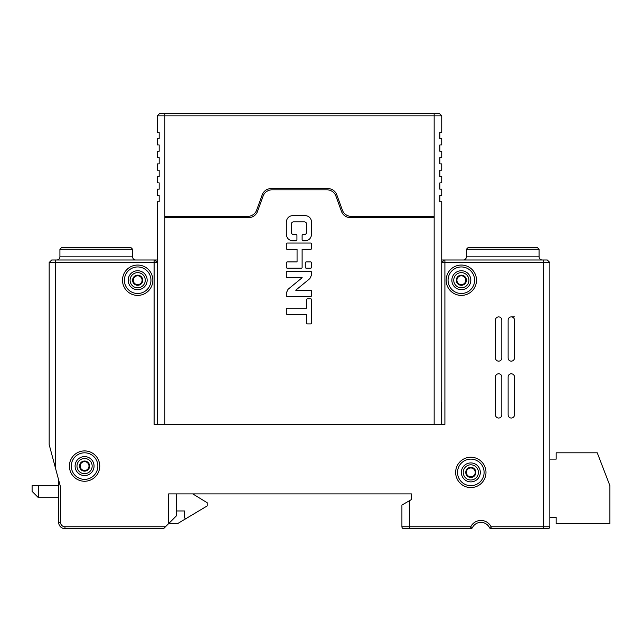 <?xml version="1.0" encoding="UTF-8"?>
<svg xmlns="http://www.w3.org/2000/svg" width="642" height="642" viewBox="0 0 642 642"><rect width="100%" height="100%" fill="white"/><g stroke="black" fill="none" stroke-linecap="round" stroke-linejoin="round"><path stroke-width="0.96" d="M549.841 459.126L556.165 459.126L556.165 452.811L597.261 452.811L609.9 485.681L609.9 523.607L556.165 523.607L556.165 517.292L549.841 517.292M451.856 280.225A9.486 9.486 0 0 1 461.341 270.739A9.486 9.486 0 0 1 470.819 280.393A9.486 9.486 0 0 1 461.341 289.711A9.486 9.486 0 0 1 451.856 280.056A9.486 9.486 0 0 1 461.341 270.739A9.486 9.486 0 0 1 470.819 280.225M456.911 280.225A4.422 4.422 0 0 0 461.341 284.647A4.422 4.422 0 0 0 465.763 280.225A4.422 4.422 0 0 0 461.341 275.803A4.422 4.422 0 0 0 456.911 280.225A4.422 4.422 0 0 0 461.341 284.647A4.422 4.422 0 0 0 465.763 280.225A4.422 4.422 0 0 0 461.341 275.803A4.422 4.422 0 0 0 456.911 280.225M157.266 259.994L55.493 259.994L55.493 468.187L49.169 444.585L60.549 487.069L60.549 522.347A4.422 4.422 0 0 0 64.97 526.769L165.484 526.769L163.59 528.663L64.97 528.663A6.324 6.324 0 0 1 58.655 522.347L58.655 479.991L58.655 485.681L32.1 485.681L32.1 491.371L38.424 497.694L58.655 497.694L48.535 497.694M32.1 491.371L38.424 497.694L38.424 485.681M489.429 527.612L491.13 526.769L491.13 528.663L547.947 528.663L491.13 528.663A1.894 1.894 0 0 1 489.429 527.612A9.486 9.486 0 0 0 472.44 527.612A1.894 1.894 0 0 1 470.747 528.663L403.81 528.663A1.894 1.894 0 0 1 401.916 526.769L401.916 505.061L411.402 499.588L411.402 493.899L192.769 493.899L207.214 502.75L207.214 505.912L186.365 518.375A1.268 1.268 0 0 1 184.455 517.292L184.455 510.968L176.237 510.968M186.365 518.375L177.609 523.607L170.186 523.607A3.162 3.162 0 0 1 168.918 523.342M461.341 472.408A9.486 9.486 0 0 1 470.827 462.922A9.486 9.486 0 0 1 480.304 472.576A9.486 9.486 0 0 1 470.827 481.885A9.486 9.486 0 0 1 461.341 472.231A9.486 9.486 0 0 1 470.827 462.922A9.486 9.486 0 0 1 480.304 472.408M466.397 472.408A4.422 4.422 0 0 0 470.827 476.829A4.422 4.422 0 0 0 475.249 472.408A4.422 4.422 0 0 0 470.827 467.978A4.422 4.422 0 0 0 466.397 472.408A4.422 4.422 0 0 0 470.827 476.829A4.422 4.422 0 0 0 475.249 472.408A4.422 4.422 0 0 0 470.827 467.978A4.422 4.422 0 0 0 466.397 472.408M128.191 280.225A9.486 9.486 0 0 1 137.669 270.739A9.486 9.486 0 0 1 147.154 280.393A9.486 9.486 0 0 1 137.669 289.711A9.486 9.486 0 0 1 128.191 280.056A9.486 9.486 0 0 1 137.669 270.739A9.486 9.486 0 0 1 147.154 280.225M133.247 280.225A4.422 4.422 0 0 0 137.669 284.647A4.422 4.422 0 0 0 142.099 280.225A4.422 4.422 0 0 0 137.669 275.803A4.422 4.422 0 0 0 133.247 280.225A4.422 4.422 0 0 0 137.669 284.647A4.422 4.422 0 0 0 142.099 280.225A4.422 4.422 0 0 0 137.669 275.803A4.422 4.422 0 0 0 133.247 280.225M75.09 466.084A9.486 9.486 0 0 1 84.567 456.598A9.486 9.486 0 0 1 94.053 466.252A9.486 9.486 0 0 1 84.567 475.562A9.486 9.486 0 0 1 75.09 465.915A9.486 9.486 0 0 1 84.567 456.598A9.486 9.486 0 0 1 94.053 466.084M80.146 466.084A4.422 4.422 0 0 0 84.567 470.506A4.422 4.422 0 0 0 88.997 466.084A4.422 4.422 0 0 0 84.567 461.654A4.422 4.422 0 0 0 80.146 466.084A4.422 4.422 0 0 0 84.567 470.506A4.422 4.422 0 0 0 88.997 466.084A4.422 4.422 0 0 0 84.567 461.654A4.422 4.422 0 0 0 80.146 466.084M441.744 259.994L444.272 259.994L441.744 262.522L444.272 259.994L444.906 259.994L444.906 262.522L543.525 262.522L543.525 259.994L444.906 259.994M441.744 115.865L434.161 115.865L434.161 113.337L439.216 113.337L441.744 115.865L441.744 132.3L439.85 132.3L439.85 138.616L441.744 138.616L441.744 144.94L439.85 144.94L439.85 151.263L441.744 151.263L441.744 157.587L439.85 157.587L439.85 163.903L441.744 163.903L441.744 170.226L439.85 170.226L439.85 176.55L441.744 176.55L441.744 182.874L439.85 182.874L439.85 189.189L441.744 189.189L441.744 195.513L439.85 195.513L439.85 201.837L441.744 201.837L441.744 411.715L441.311 411.715L441.311 424.362M441.64 402.237L441.64 411.715M434.161 424.362L434.161 115.865L157.266 115.865L159.794 113.337L164.858 113.337L164.858 217.638L164.858 216.378L247.732 216.378A9.486 9.486 0 0 0 256.639 210.135L262.225 194.799A9.486 9.486 0 0 1 271.133 188.563L327.877 188.563A9.486 9.486 0 0 1 336.793 194.799L342.371 210.135A9.486 9.486 0 0 0 351.286 216.378L434.161 216.378M434.161 217.638L350.396 217.638A9.486 9.486 0 0 1 341.488 211.403L335.902 196.067A9.486 9.486 0 0 0 326.995 189.823L272.015 189.823A9.486 9.486 0 0 0 263.108 196.067L257.522 211.403A9.486 9.486 0 0 1 248.614 217.638L164.858 217.638L164.858 424.362M311.595 267.168L311.595 262.939A1.043 1.043 0 0 0 310.551 261.896L306.322 261.896A1.043 1.043 0 0 0 305.279 262.939L305.279 267.168A1.043 1.043 0 0 0 306.322 268.212L310.551 268.212A1.043 1.043 0 0 0 311.595 267.168M307.582 323.905L310.551 323.905A1.043 1.043 0 0 0 311.595 322.862L311.595 299.79A1.043 1.043 0 0 0 310.551 298.747L307.582 298.747A1.043 1.043 0 0 0 306.539 299.79L306.539 308.168L287.351 308.168A1.043 1.043 0 0 0 286.308 309.211L286.308 313.448A1.043 1.043 0 0 0 287.351 314.492L306.539 314.492L306.539 322.862A1.043 1.043 0 0 0 307.582 323.905M311.595 274.937L311.595 272.417A1.043 1.043 0 0 0 310.551 271.373L287.351 271.373A1.043 1.043 0 0 0 286.308 272.417L286.308 276.654A1.043 1.043 0 0 0 287.351 277.697L302.173 277.697L288.057 289.309L286.308 292.977L286.308 295.489A1.043 1.043 0 0 0 287.351 296.532L310.551 296.532A1.043 1.043 0 0 0 311.595 295.489L311.595 291.259A1.043 1.043 0 0 0 310.551 290.216L295.729 290.216L309.853 278.604L311.595 274.937M303.16 234.523L304.412 234.523A2.127 2.127 0 0 0 306.539 232.396L306.539 224.002A2.127 2.127 0 0 0 304.412 221.875L293.49 221.875A2.127 2.127 0 0 0 291.372 224.002L291.372 232.396A2.127 2.127 0 0 0 293.49 234.523L295.89 234.523A1.043 1.043 0 0 1 296.933 235.566L296.933 239.795A1.043 1.043 0 0 1 295.89 240.838L292.832 240.838C288.868 240.453 286.693 238.214 286.308 234.129L286.308 222.268C286.693 218.184 288.868 215.945 292.832 215.552L305.07 215.552C309.043 215.945 311.218 218.184 311.595 222.268L311.595 234.129C311.218 238.214 309.043 240.453 305.07 240.838L303.16 240.838A1.043 1.043 0 0 1 302.117 239.795L302.117 235.566A1.043 1.043 0 0 1 303.16 234.523M311.595 248.334L311.595 244.096A1.043 1.043 0 0 0 310.551 243.053L287.351 243.053A1.043 1.043 0 0 0 286.308 244.096L286.308 248.334A1.043 1.043 0 0 0 287.351 249.377L297.061 249.377L297.061 261.896L287.351 261.896A1.043 1.043 0 0 0 286.308 262.939L286.308 267.168A1.043 1.043 0 0 0 287.351 268.212L301.355 268.212A0.762 0.762 0 0 0 302.117 267.457L302.117 249.377L310.551 249.377A1.043 1.043 0 0 0 311.595 248.334M157.699 424.362L157.266 201.837L159.168 201.837L159.168 195.513L157.266 195.513L157.266 189.189L159.168 189.189L159.168 182.874L157.266 182.874L157.266 176.55L159.168 176.55L159.168 170.226L157.266 170.226L157.266 163.903L159.168 163.903L159.168 157.587L157.266 157.587L157.266 151.263L159.168 151.263L159.168 144.94L157.266 144.94L157.266 138.616L159.168 138.616L159.168 132.3L157.266 132.3L157.266 115.865M157.378 402.237L157.378 411.715M434.161 113.337L164.858 113.337M286.308 234.129C286.693 238.214 288.868 240.453 292.832 240.838M441.311 411.715L441.744 411.715L441.311 411.715M157.266 411.715L157.699 411.715L157.266 411.715M61.809 247.355L59.915 249.248L61.809 247.355L130.719 247.355L132.613 249.248L132.613 256.832A3.162 3.162 0 0 0 135.775 259.994A3.162 3.162 0 0 1 132.613 256.832L59.915 256.832L59.915 249.248L59.915 256.832A3.162 3.162 0 0 1 56.753 259.994A3.162 3.162 0 0 0 59.915 256.832M154.738 259.994L157.266 262.522L154.738 259.994L157.266 262.522L157.266 424.362M55.493 468.187L49.169 444.585L49.169 262.522L51.697 259.994L55.493 259.994M157.266 262.522L49.169 262.522L49.169 433.214M543.525 259.994L547.313 259.994L549.841 262.522L549.841 433.214M468.291 247.355L466.397 249.248L468.291 247.355L537.202 247.355L539.095 249.248L539.095 256.832A3.162 3.162 0 0 0 542.257 259.994A3.162 3.162 0 0 1 539.095 256.832L466.397 256.832L466.397 249.248L466.397 256.832A3.162 3.162 0 0 1 463.235 259.994A3.162 3.162 0 0 0 466.397 256.832M411.402 499.588L411.402 493.899L168.645 493.899L168.645 523.607L163.59 528.663M441.744 424.362L441.744 262.522L444.906 262.522L444.906 424.362L154.112 424.362L154.112 259.994M446.166 280.225A15.175 15.175 0 0 1 461.341 265.05A15.175 15.175 0 0 1 476.508 280.225A15.175 15.175 0 0 1 461.341 295.4A15.175 15.175 0 0 1 446.166 280.225M69.4 466.084A15.175 15.175 0 0 1 84.567 450.909A15.175 15.175 0 0 1 99.743 466.084A15.175 15.175 0 0 1 84.567 481.251A15.175 15.175 0 0 1 69.4 466.084M152.844 280.225A15.175 15.175 0 0 1 137.669 295.4A15.175 15.175 0 0 1 122.502 280.225A15.175 15.175 0 0 1 137.669 265.05A15.175 15.175 0 0 1 152.844 280.225M508.119 414.876L508.119 376.95A3.162 3.162 0 0 1 511.281 373.788A3.162 3.162 0 0 1 514.443 376.95L514.443 414.876A3.162 3.162 0 0 1 511.281 418.038A3.162 3.162 0 0 1 508.119 414.876M495.48 414.876L495.48 376.95A3.162 3.162 0 0 1 498.641 373.788A3.162 3.162 0 0 1 501.803 376.95L501.803 414.876A3.162 3.162 0 0 1 498.641 418.038A3.162 3.162 0 0 1 495.48 414.876M508.119 357.979L508.119 320.053A3.162 3.162 0 0 1 511.281 316.891A3.162 3.162 0 0 1 514.443 320.053L514.443 357.979A3.162 3.162 0 0 1 511.281 361.141A3.162 3.162 0 0 1 508.119 357.979M495.48 357.979L495.48 320.053A3.162 3.162 0 0 1 498.641 316.891A3.162 3.162 0 0 1 501.803 320.053L501.803 357.979A3.162 3.162 0 0 1 498.641 361.141A3.162 3.162 0 0 1 495.48 357.979M485.994 472.408A15.175 15.175 0 0 1 470.827 487.575A15.175 15.175 0 0 1 455.651 472.408A15.175 15.175 0 0 1 470.827 457.232A15.175 15.175 0 0 1 485.994 472.408M547.947 528.663A1.894 1.894 0 0 0 549.841 526.769A1.894 1.894 0 0 1 547.947 528.663A1.894 1.894 0 0 0 549.841 526.769L549.841 336.488M547.313 259.994L549.841 262.522L543.525 262.522L543.525 526.769L549.841 526.769M539.095 249.248L466.397 249.248M441.744 262.522L444.272 259.994M132.613 249.248L59.915 249.248M124.396 280.225A13.273 13.273 0 0 1 137.669 266.952A13.273 13.273 0 0 1 150.95 280.225A13.273 13.273 0 0 1 137.669 293.498A13.273 13.273 0 0 1 124.396 280.225M49.169 262.522L51.697 259.994M64.97 526.769L64.97 528.663A6.324 6.324 0 0 1 58.655 522.347L58.655 479.991M176.237 516.024L168.645 523.607L176.237 516.024L176.237 493.899M403.81 528.663A1.894 1.894 0 0 1 401.916 526.769L470.747 526.769L470.747 528.663A1.894 1.894 0 0 0 472.44 527.612L470.747 526.769A11.379 11.379 0 0 1 491.13 526.769L543.525 526.769L543.525 528.663M514.443 316.891L511.281 316.891M448.06 280.225A13.273 13.273 0 0 1 461.341 266.952A13.273 13.273 0 0 1 474.615 280.225A13.273 13.273 0 0 1 461.341 293.498A13.273 13.273 0 0 1 448.06 280.225M71.294 466.084A13.273 13.273 0 0 1 84.567 452.811A13.273 13.273 0 0 1 97.849 466.084A13.273 13.273 0 0 1 84.567 479.357A13.273 13.273 0 0 1 71.294 466.084M457.545 472.408A13.273 13.273 0 0 1 470.827 459.126A13.273 13.273 0 0 1 484.1 472.408A13.273 13.273 0 0 1 470.827 485.681A13.273 13.273 0 0 1 457.545 472.408M468.925 280.225A7.584 7.584 0 0 0 461.341 272.641A7.584 7.584 0 0 0 453.75 280.225A7.584 7.584 0 0 0 461.341 287.809A7.584 7.584 0 0 0 468.925 280.225M456.285 280.225A5.056 5.056 0 0 1 461.341 275.169A5.056 5.056 0 0 1 466.397 280.225A5.056 5.056 0 0 1 461.341 285.281A5.056 5.056 0 0 1 456.285 280.225M478.41 472.408A7.584 7.584 0 0 0 470.827 464.816A7.584 7.584 0 0 0 463.235 472.408A7.584 7.584 0 0 0 470.827 479.991A7.584 7.584 0 0 0 478.41 472.408M465.763 472.408A5.056 5.056 0 0 1 470.827 467.344A5.056 5.056 0 0 1 475.882 472.408A5.056 5.056 0 0 1 470.827 477.463A5.056 5.056 0 0 1 465.763 472.408M145.261 280.225A7.584 7.584 0 0 0 137.669 272.641A7.584 7.584 0 0 0 130.085 280.225A7.584 7.584 0 0 0 137.669 287.809A7.584 7.584 0 0 0 145.261 280.225M132.613 280.225A5.056 5.056 0 0 1 137.669 275.169A5.056 5.056 0 0 1 142.733 280.225A5.056 5.056 0 0 1 137.669 285.281A5.056 5.056 0 0 1 132.613 280.225M92.159 466.084A7.584 7.584 0 0 0 84.567 458.5A7.584 7.584 0 0 0 76.984 466.084A7.584 7.584 0 0 0 84.567 473.668A7.584 7.584 0 0 0 92.159 466.084M79.512 466.084A5.056 5.056 0 0 1 84.567 461.028A5.056 5.056 0 0 1 89.623 466.084A5.056 5.056 0 0 1 84.567 471.14A5.056 5.056 0 0 1 79.512 466.084M409.5 500.68L409.5 528.663M58.655 522.347L60.549 522.347"/></g></svg>
